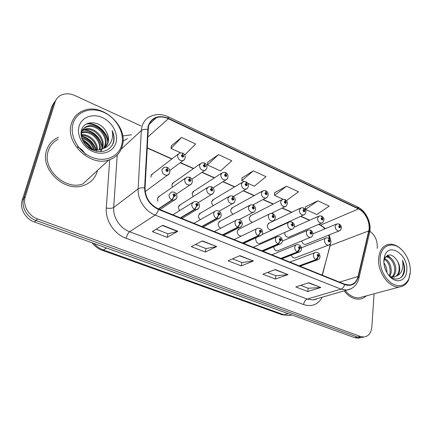 <?xml version="1.0" encoding="UTF-8"?>
<svg xmlns="http://www.w3.org/2000/svg" width="432" height="432" viewBox="0 0 432 432"><rect width="100%" height="100%" fill="white"/><g stroke="black" fill="none" stroke-linecap="round" stroke-linejoin="round"><path stroke-width="0.65" d="M291.308 255.139C292.043 257.11 293.225 258.071 294.856 258.012L295.666 257.704M273.661 246.775C274.028 249.458 275.314 250.835 277.522 250.9L278.419 250.533M249.28 205.502L219.013 221.767L220.212 221.119L218.192 223.382C218.025 225.607 218.932 227.189 220.903 228.139M228.62 196.706L199.287 213.813L200.599 213.046L198.563 215.303C198.342 217.042 198.952 218.489 200.394 219.645M207.268 187.639L178.945 205.643L180.382 204.73L178.324 206.977L179.437 210.719M185.188 178.297L157.961 197.24L159.516 196.155L157.453 198.385L157.95 201.328M256.09 237.767L255.733 238.837C255.809 241.844 257.126 243.427 259.697 243.572L260.674 243.14M269.271 214.04L238.145 229.5L239.236 228.955L237.238 231.223C237.298 234.306 238.664 235.91 241.348 236.034L241.542 235.985M301.736 240.932C302.292 243.292 303.512 244.474 305.397 244.48L306.169 244.166M284.785 232.454L284.742 232.713C284.855 235.618 286.119 237.146 288.533 237.303L289.381 236.941M300.24 208.219L268.175 223.538L269.114 223.09L267.273 225.261C267.37 228.236 268.682 229.792 271.199 229.921L272.128 229.495M262.078 191.284L231.557 208.165L232.681 207.544L230.791 209.709C230.629 211.658 231.385 213.16 233.075 214.207M281.459 199.876L250.133 215.957L251.159 215.428L249.296 217.598C249.237 220.104 250.317 221.686 252.531 222.35M200.048 163.928L172.352 183.47L173.783 182.461L171.866 184.588L172.271 187.283M221.405 173.324L192.694 191.932L194.017 191.074L192.105 193.217L193.039 196.684M242.071 182.439L212.42 200.162L213.64 199.433L211.739 201.587C211.534 203.143 212.053 204.498 213.295 205.643M177.973 154.246L151.373 174.771L152.912 173.583L151 175.694L151.006 177.341M46.634 150.212C39.636 169.193 64.687 192.748 83.468 185.528C90.639 183.033 95.256 178.243 97.319 171.158L97.502 170.429L97.319 171.158C95.256 178.243 90.639 183.033 83.468 185.528C64.687 192.748 39.636 169.193 46.634 150.212C48.67 144.077 52.645 139.752 58.552 137.241C52.645 139.752 48.67 144.077 46.634 150.212M344.18 290.871C348.775 296.725 353.857 299.484 359.419 299.155C362.07 298.874 364.376 297.783 366.325 295.877C364.376 297.783 362.07 298.874 359.419 299.155C353.857 299.484 348.775 296.725 344.18 290.871M148.441 126.668C149.639 122.17 152.302 119.178 156.438 117.682C160.229 116.478 164.214 116.84 168.399 118.768L358.484 208.937C365.548 212.074 370.742 223.187 368.739 230.909L358.031 276.496C356.702 281.54 353.873 284.375 349.542 284.996L344.698 284.229L158.701 209.083C149.834 204.746 145.282 197.726 145.049 188.017L148.441 126.668M322.337 275.195L330.577 243.383M148.025 126.479L144.607 187.915C144.844 197.867 149.51 205.07 158.609 209.515L344.66 284.618C351.524 286.708 356.076 284.062 358.322 276.685L369.02 231.104C371.077 223.187 365.753 211.804 358.511 208.586L168.485 118.384C158.279 114.539 151.459 117.239 148.025 126.479M54.502 101.92L51.899 106.358L22.275 199.967C19.413 208.267 25.288 218.894 34.43 221.978L354.753 337.684L357.647 337.106L360.898 337.613L362.869 337.225L360.898 337.613L357.647 337.106L36.007 220.477L357.647 337.106L360.569 336.523L363.83 337.036C368.491 336.388 371.153 333.034 371.828 326.965L374.08 293.792M22.275 199.967L23.776 198.315C20.903 206.658 26.816 217.361 36.007 220.477C26.816 217.361 20.903 206.658 23.776 198.315L53.487 104.236L23.776 198.315L25.299 196.641C22.415 205.033 28.372 215.806 37.611 218.948L360.569 336.523M56.106 99.77L53.487 104.236L56.106 99.77M317.882 200.815L305.543 209.423L316.78 214.515L329.238 206.096L317.882 200.815L305.527 206.809M286.443 200.648L298.458 191.786L286.497 186.224L274.585 192.721M184.432 154.553L184.912 154.769L195.658 143.986L181.57 137.43L171.407 145.746M218.489 154.602L207.409 164.959L220.541 170.91L231.811 160.796L218.489 154.602L207.662 162.254M247.671 183.206L254.302 186.208L266.026 176.704L253.417 170.84L242.006 177.892M325.469 228.625L320.657 225.088L318.832 224.273M309.717 220.212L300.834 216.254M291.821 212.236L282.285 207.986M273.386 204.023L263.169 199.465M254.372 195.55L243.448 190.679M234.76 186.808L223.096 181.613M214.515 177.784L202.09 172.249M193.612 168.469L180.392 162.578M172.012 158.846L147.107 147.744M330.577 240.068L329.33 234.862M377.168 248.4L377.282 246.704C377.32 240.111 374.841 234.954 369.846 231.233M140.994 125.928L74.866 95.531C69.968 93.382 65.405 93.242 61.182 95.105C58.174 96.579 56.144 98.906 55.091 102.087L25.299 196.641M320.846 287.48L307.741 291.519L295.823 286.929L308.761 282.728L320.846 287.48L308.383 282.852M216.729 246.548L205.324 252.04L191.279 246.623L202.419 240.921L216.729 246.548L202.095 241.083M177.844 231.255L167.189 237.335L152.307 231.601L162.653 225.283L177.844 231.255L177.476 231.412L162.351 225.466M288.058 274.59L275.438 279.067L262.872 274.223L275.292 269.568L288.058 274.59L274.93 269.703M253.406 260.966L241.348 265.928L228.074 260.809L239.9 255.658L253.406 260.966L239.555 255.803M241.348 265.928L241.888 262.505M232.529 258.871L241.942 262.526L252.985 261.085M275.438 279.067L275.886 275.708M267.548 272.468L275.94 275.729L287.615 274.687M167.189 237.335L167.935 233.782M156.2 229.225L167.978 233.798L177.476 231.412M205.324 252.04L205.961 248.551M195.469 244.474L206.01 248.567L216.335 246.677M307.741 291.519L308.108 288.22M300.699 285.347L308.167 288.247L320.387 287.566M253.417 170.84L241.85 180.565L242.017 177.773M243.961 181.526L241.85 180.565M207.409 164.959L207.673 162.14M181.57 137.43L171.034 148.484L171.423 145.633M180.473 152.761L171.034 148.484M286.497 186.224L274.52 195.367L274.59 192.607M283.009 199.217L274.52 195.367M305.543 209.423L305.527 206.696M354.753 337.684L357.998 338.186L359.964 337.797M184.615 159.284L182.876 160.731C179.431 160.758 177.671 158.922 177.595 155.218L179.566 153.014L182.466 152.993L182.801 154.607L181.381 155.288C181.861 157.21 182.677 157.577 183.816 156.389L182.909 154.656L182.72 155.363L183.087 156.06L182.817 156.357L182.11 155.617L182.677 155.347L182.801 154.607M182.11 155.828L182.72 155.363M182.909 154.656L182.644 153.112M182.104 155.785L182.677 155.347M169.252 173.653L167.33 175.262C163.787 175.284 161.995 173.41 161.962 169.646L164.09 167.33L166.963 167.314L167.287 169.02L165.807 169.744C166.293 171.715 167.13 172.082 168.323 170.84L167.395 169.069L167.195 169.803L167.567 170.51L167.281 170.824L166.563 170.073L167.152 169.781L167.287 169.02M166.558 170.284L167.195 169.803M167.395 169.069L167.146 167.438M166.552 170.235L167.152 169.781M158.636 209.056L172.249 200.048L174.042 196.538L175.516 195.766C175.025 193.774 174.182 193.417 172.994 194.708L173.929 196.49L174.128 195.739L173.75 195.026L174.064 194.697L174.76 195.448L174.172 195.755L174.042 196.538M173.929 196.49L171.92 199.908C169.776 198.682 168.842 196.906 169.117 194.567L171.418 192.11C174.938 191.587 176.791 193.207 176.974 196.965C176.785 198.418 175.9 199.498 174.323 200.205L172.249 200.048M158.323 208.921L171.92 199.908M121.748 144.925C124.848 133.126 116.651 118.157 103.912 112.39C91.228 106.456 76.599 111.37 73.051 123.52C69.314 135.583 78.154 151.664 91.53 157.156C104.852 162.826 118.838 156.8 121.748 144.925M122.348 145.859C128.396 126.425 102.362 102.406 83.306 110.668C77.382 113.054 73.429 117.337 71.453 123.514C64.649 142.571 90.099 166.979 108.772 160.018C115.862 157.648 120.388 152.928 122.348 145.859M58.045 139.347C53.233 141.826 49.972 145.67 48.271 150.887C41.731 168.701 65.243 190.766 82.858 183.956L108.772 160.018M81.254 131.296L84.618 129.26C93.539 125.642 106.115 137.824 102.6 147.744L101.077 150.919M81.221 131.485L83.932 130.016C92.842 126.398 105.392 138.548 101.882 148.451L100.64 151.195M81.518 137.376L81.616 132.381C82.447 129.373 84.375 127.31 87.388 126.193C96.368 122.569 109.037 134.892 105.505 144.887L103.977 148.09M81.076 132.624C82.01 129.875 83.884 127.991 86.692 126.965C95.656 123.347 108.302 135.632 104.771 145.606L103.54 148.354M106.186 131.668C100.78 120.712 84.456 119.729 81.659 129.74C79.148 136.966 84.677 146.799 93.069 150.244C102.589 153.284 109.334 150.952 113.303 143.246L113.562 142.382C114.512 138.542 114.043 134.6 112.142 130.561C113.065 134.822 112.617 138.748 110.792 142.344C109.161 145.368 106.623 147.442 103.178 148.554C105.694 147.188 107.347 145.103 108.135 142.306C108.994 138.775 108.34 135.227 106.186 131.668C108.205 135.448 108.718 139.131 107.725 142.711L105.176 147.172M103.178 148.554L101.482 149.305C95.882 150.925 90.628 149.488 85.72 144.995M77.333 146.891C80.924 148.451 83.576 150.935 85.298 154.343M83.392 141.836C86.303 143.348 88.538 145.481 90.104 148.219M84.586 143.618L88.279 147.139M81.594 137.646C88.22 138.98 92.491 143.008 94.397 149.72M81.859 138.51C87.691 140.027 91.568 143.699 93.506 149.515M81.281 134.752C88.787 133.591 97.837 141.518 97.443 150.001M81.286 135.416C88.479 134.806 96.649 142.015 96.746 149.99M81.081 132.597L81.896 132.273C90.428 128.833 102.627 139.855 99.954 149.731M81.486 132.932C89.78 129.886 101.444 140.135 99.365 149.839M79.121 126.187C76.345 135.313 82.987 147.398 93.069 151.589C103.113 155.914 113.778 151.448 116.035 142.414C118.444 133.445 112.169 121.997 102.454 117.65C92.783 113.168 81.745 117.002 79.121 126.187M112.142 130.561C114.442 136.291 114.345 141.421 111.856 145.94M86.497 123.973C95.926 122.801 107.12 131.998 107.779 142.501M83.063 129.951L83.954 129.994L84.618 129.26M83.997 130C92.799 130.718 101.196 138.796 102.022 147.917M81.346 136.231C88.522 138.316 93.344 142.879 95.807 149.926M96.023 150.714L96.152 151.254M82.652 140.449C86.524 142.425 89.489 145.233 91.53 148.867M87.415 123.541C96.503 122.823 106.909 131.328 108.049 141.286M83.776 129.589L84.289 129.622M85.077 129.703C94.338 131.647 100.067 137.306 102.26 146.675M81.302 135.788C88.814 137.835 93.798 142.56 96.255 149.969M96.449 150.725L96.584 151.351M82.361 139.811C86.735 141.88 90.007 144.979 92.173 149.11M410.384 271.787C410.422 262.953 407.403 255.496 401.333 249.421C392.467 240.748 380.641 245.371 380.074 258.466C380.03 268.758 383.746 276.944 391.203 283.041C398.947 287.62 404.8 286.27 408.775 279.007L410.384 271.787M402.586 250.668L400.885 248.935C396.981 245.425 393.007 243.886 388.962 244.328C382.946 245.473 379.501 250.16 378.632 258.385C377.293 272.133 389.329 288.468 399.53 286.951C403.628 286.47 406.669 284.105 408.656 279.844L410.287 273.073M384.664 258.428C389.254 261.052 391.441 265.675 391.219 272.295L389.929 276.302M384.372 259.195C388.476 262.094 390.393 266.571 390.112 272.624L389.286 275.719M385.609 256.851L386.532 256.549C391.257 255.841 396.716 263.952 395.696 270.967C395.372 273.607 394.335 275.659 392.585 277.139M385.571 256.9C390.285 256.37 395.572 264.389 394.573 271.301C394.292 273.65 393.412 275.567 391.937 277.047M389.988 276.75C397.089 284.402 406.642 280.427 406.804 270.216C408.159 254.864 389.426 242.06 384.782 255.56L383.827 260.118C383.659 266.479 385.711 272.02 389.988 276.75L388.908 275.341C395.021 281.934 403.45 279.131 404.536 270.826L404.59 270.076C404.714 266.765 404.006 263.493 402.462 260.275C403.175 263.644 403.056 266.857 402.106 269.919C401.252 272.506 399.73 274.358 397.543 275.47C398.849 274.088 399.578 272.192 399.724 269.768C399.832 266.722 399.065 263.801 397.424 261.009C398.86 263.93 399.416 266.917 399.092 269.957C398.606 273.499 397.046 275.87 394.416 277.063M397.543 275.47L394.016 277.128L390.172 276.507M383.837 262.726C385.954 265.507 386.975 268.801 386.899 272.624M384.178 265.313L385.684 270.205M384.053 258.201L384.583 258.395M397.424 261.009C392.515 253.816 388.228 253.033 384.566 258.66L383.832 262.04M345.265 290.552C349.515 295.704 354.148 298.118 359.17 297.799L362.497 296.903M402.462 260.275C405.054 267.079 404.633 272.765 401.198 277.339M387.207 255.485L389.367 257.116M387.677 255.253L391.397 258.536M206.237 169.29L204.611 170.532C201.334 170.51 199.649 168.701 199.562 165.105L201.528 162.886L204.277 162.891L204.676 164.506L203.321 165.197C203.807 167.087 204.59 167.443 205.675 166.255L204.779 164.554L204.968 165.937L204.703 166.239L204.028 165.515L204.568 165.24L204.676 164.506M204.017 165.667L204.611 165.256M204.779 164.554L204.46 162.999M204.017 165.623L204.568 165.24M227.156 178.956L225.65 180.014C222.529 179.944 220.914 178.168 220.811 174.674L222.772 172.438L225.385 172.46L225.844 174.085L224.543 174.776C225.034 176.645 225.79 176.99 226.822 175.808L225.947 174.128L226.141 175.5L225.877 175.797L225.229 175.084L225.747 174.809L225.844 174.085M225.218 175.187L225.79 174.825M225.947 174.128L225.569 172.568M225.223 175.144L225.747 174.809M247.417 188.293L246.024 189.189C243.049 189.086 241.504 187.337 241.385 183.94L243.324 181.688L245.819 181.732L246.337 183.357L245.09 184.054C245.581 185.895 246.316 186.23 247.298 185.047L246.434 183.4L246.634 184.75L246.375 185.053L245.754 184.351L246.251 184.075L246.337 183.357M245.749 184.41L246.289 184.091M246.434 183.4L246.002 181.834M245.754 184.351L246.251 184.075M267.052 197.321L265.772 198.077C262.926 197.942 261.441 196.22 261.311 192.91L263.228 190.647L265.61 190.706L266.182 192.337L264.989 193.034C265.48 194.854 266.193 195.178 267.127 194L266.274 192.38L266.485 193.714L266.225 194.017L265.631 193.325L266.107 193.045L266.182 192.337M265.626 193.347L266.144 193.061M266.274 192.38L265.793 190.804M265.631 193.304L266.107 193.045M180.711 217.976L194.908 209.45L196.711 206.015L198.121 205.238C197.624 203.272 196.814 202.932 195.685 204.217L196.603 205.972L196.787 205.227L196.42 204.525L196.722 204.19L197.392 204.93L196.825 205.243L196.711 206.015M196.603 205.972L194.589 209.315C192.515 208.121 191.597 206.372 191.835 204.066L194.119 201.593C197.554 201.188 199.336 202.775 199.481 206.356C198.979 208.213 198.088 209.299 196.808 209.606L194.908 209.45M180.403 217.847L194.589 209.315M202.079 226.606L216.81 218.533L218.624 215.179L219.969 214.396C219.472 212.463 218.689 212.134 217.615 213.408L218.522 215.136L218.322 213.705L218.63 213.376L219.267 214.099L218.727 214.412L218.624 215.179M218.522 215.136L216.502 218.408C214.493 217.247 213.592 215.525 213.797 213.241C214.088 211.891 214.839 211.064 216.054 210.762C219.386 210.481 221.114 212.036 221.238 215.433C220.709 217.355 219.812 218.446 218.554 218.695L216.81 218.533M201.776 226.487L216.502 218.408M222.766 234.965L237.994 227.324L239.814 224.035L241.105 223.252C240.608 221.346 239.846 221.027 238.826 222.302L239.717 223.997L239.512 222.588L239.809 222.253L240.424 222.966L239.906 223.279L239.814 224.035M239.717 223.997L237.697 227.2C235.748 226.071 234.862 224.381 235.035 222.118C235.31 220.747 236.056 219.915 237.26 219.634C240.494 219.424 242.168 220.952 242.287 224.219C242.017 225.882 241.121 226.967 239.598 227.48L237.994 227.324M222.475 234.846L237.697 227.2M242.806 243.065L258.493 235.829L260.323 232.61L261.56 231.827C261.058 229.943 260.323 229.635 259.351 230.904L260.226 232.573L260.015 231.179L260.307 230.845L260.896 231.547L260.404 231.865L260.323 232.61M260.226 232.573L258.206 235.71C256.316 234.608 255.442 232.945 255.587 230.715C255.852 229.322 256.581 228.49 257.774 228.22C260.939 228.08 262.57 229.581 262.661 232.724C262.435 234.371 261.538 235.456 259.972 235.985L258.493 235.829M242.525 242.946L258.206 235.71M191.597 183.67L189.805 185.036C186.435 185.004 184.729 183.163 184.68 179.512L186.802 177.174L189.518 177.185L189.913 178.897L188.492 179.62C188.984 181.57 189.794 181.921 190.928 180.684L190.015 178.94L190.199 180.365L189.913 180.679L189.227 179.939L189.794 179.653L189.913 178.897M189.216 180.09L189.837 179.669M190.015 178.94L189.702 177.298M189.216 180.047L189.794 179.653M213.208 193.331L211.545 194.486C208.343 194.411 206.707 192.596 206.642 189.049L208.753 186.7L211.324 186.727L211.788 188.444L210.433 189.173C210.924 191.09 211.707 191.435 212.787 190.199L211.891 188.487L212.08 189.891L211.793 190.21L211.14 189.481L211.68 189.189L211.788 188.444M211.129 189.578L211.718 189.211M211.891 188.487L211.513 186.835M211.129 189.535L211.68 189.189M234.112 202.657L232.589 203.623C229.538 203.51 227.966 201.728 227.885 198.277L229.975 195.912L232.421 195.961L232.945 197.678L231.649 198.418C232.146 200.308 232.902 200.637 233.928 199.406L233.048 197.721L233.242 199.109L232.961 199.427L232.335 198.715L232.853 198.418L232.945 197.678M232.33 198.758L232.891 198.434M233.048 197.721L232.61 196.063M232.335 198.715L232.853 198.418M254.356 211.658L252.963 212.468C250.052 212.323 248.546 210.568 248.449 207.209L250.517 204.838L252.844 204.898L253.427 206.62L252.185 207.36C252.682 209.223 253.417 209.542 254.389 208.321L253.525 206.663L253.454 208.348L252.85 207.646L253.384 207.365M253.525 206.663L253.033 205M252.855 207.608L253.346 207.349L253.427 206.62M252.85 207.646L253.346 207.349M286.081 206.048L284.915 206.685C282.193 206.528 280.762 204.833 280.622 201.604L282.512 199.336L284.791 199.406L285.417 201.037L284.267 201.739C284.764 203.537 285.455 203.845 286.34 202.678L285.503 201.08L285.466 202.7L284.893 202.025L285.385 201.755M285.503 201.08L284.98 199.503M284.904 201.965L285.352 201.739L285.417 201.037M284.893 202.025L285.352 201.739M304.544 214.493L303.48 215.033C300.877 214.85 299.5 213.181 299.338 210.033L301.201 207.76L303.388 207.846L304.058 209.477L302.962 210.179C303.453 211.95 304.128 212.252 304.97 211.086L304.15 209.515L304.371 210.816L304.117 211.118L303.566 210.454L304.058 209.477M303.572 210.406L304.042 210.184M304.15 209.515L303.577 207.938M303.583 210.368L304.004 210.168M322.461 222.674L321.494 223.128C319 222.928 317.671 221.287 317.498 218.209L319.324 215.935L321.43 216.027L322.148 217.658L321.089 218.365C321.586 220.115 322.234 220.406 323.039 219.245L322.229 217.696L322.456 218.981L322.213 219.289L321.678 218.63L322.148 217.658M321.689 218.554L322.132 218.36M322.229 217.696L321.619 216.119M321.7 218.522L322.099 218.349M339.86 230.602L338.98 230.985C336.587 230.769 335.302 229.149 335.119 226.141L336.906 223.868L338.942 223.97L339.698 225.601L338.683 226.309C339.179 228.031 339.811 228.317 340.578 227.162L339.779 225.634L340.011 226.908L339.768 227.21L339.255 226.562L339.698 225.601M339.271 226.465L339.692 226.298M339.779 225.634L339.131 224.062M339.282 226.433L339.655 226.282M273.969 220.352L272.705 221.033C269.924 220.855 268.477 219.132 268.364 215.854C268.601 214.537 269.276 213.743 270.394 213.478L272.624 213.554L273.262 215.276L272.068 216.016C272.57 217.858 273.283 218.165 274.207 216.95L273.353 215.32L273.569 216.67L273.294 216.988L272.711 216.297L273.186 216L273.262 215.276M272.716 216.265L273.224 216.016M273.353 215.32L272.813 213.651M272.727 216.227L273.186 216M292.988 228.76L291.843 229.327C289.181 229.127 287.788 227.432 287.658 224.235C287.879 222.901 288.544 222.107 289.656 221.859L291.789 221.945L292.475 223.663L291.335 224.408C291.838 226.222 292.523 226.519 293.409 225.31L292.567 223.706L292.788 225.04L292.518 225.358L291.956 224.678L292.415 224.381L292.475 223.663M291.973 224.613L292.448 224.397M292.567 223.706L291.978 222.037M291.983 224.575L292.415 224.381M311.434 236.893L310.397 237.368C307.849 237.146 306.504 235.478 306.364 232.357C306.569 231.012 307.217 230.218 308.318 229.981L310.365 230.072L311.105 231.795L310.009 232.54C310.511 234.328 311.18 234.619 312.017 233.415L311.191 231.833L311.418 233.15L311.153 233.469L310.613 232.805L311.105 231.795M310.635 232.708L311.089 232.519M311.191 231.833L310.559 230.17M310.646 232.675L311.051 232.502M329.335 244.766L328.396 245.165C325.955 244.928 324.659 243.286 324.497 240.235C324.691 238.874 325.328 238.086 326.414 237.859L328.385 237.962L329.168 239.679L328.12 240.424C328.622 242.19 329.27 242.476 330.07 241.272L329.254 239.717L329.486 241.018L329.227 241.337L328.703 240.683L329.168 239.679M328.73 240.565L329.157 240.397M329.254 239.717L328.579 238.054M328.747 240.532L329.125 240.381M262.235 250.911L278.343 244.064L280.179 240.91L281.362 240.127C280.859 238.27 280.147 237.973 279.223 239.231L280.082 240.872L279.866 239.501L280.152 239.166L280.719 239.857L280.249 240.17L280.179 240.91M280.082 240.872L278.062 243.95C276.232 242.876 275.373 241.24 275.486 239.031C275.735 237.622 276.448 236.795 277.636 236.542C280.741 236.466 282.323 237.94 282.393 240.964C282.188 242.611 281.291 243.691 279.709 244.215L278.343 244.064M261.959 250.803L278.062 243.95M281.075 258.525L297.572 252.04C298.577 251.505 299.187 250.474 299.408 248.951L300.542 248.168C300.04 246.337 299.349 246.046 298.474 247.298L299.322 248.913L299.095 247.558L299.376 247.223L299.921 247.903L299.408 248.951M299.322 248.913L297.302 251.926C295.52 250.884 294.678 249.275 294.764 247.088C294.997 245.668 295.693 244.841 296.87 244.598C299.884 244.561 301.433 246.013 301.514 248.951C301.32 250.598 300.429 251.678 298.836 252.185L297.572 252.04M280.811 258.417L297.302 251.926M299.354 265.907L316.208 259.772C317.234 259.259 317.844 258.25 318.049 256.743L319.135 255.96C318.632 254.151 317.963 253.87 317.131 255.118L317.963 256.711L317.731 255.371L318.006 255.037L318.535 255.706L318.049 256.743M317.963 256.711L315.943 259.664C314.215 258.649 313.384 257.062 313.448 254.902C313.664 253.471 314.35 252.639 315.506 252.412C320.15 252.482 319.594 254.858 320.047 256.689C319.896 258.309 319.01 259.384 317.38 259.913L316.208 259.772M299.095 265.804L315.943 259.664M168.399 118.768L147.647 137.165M344.66 284.618C343.894 286.999 342.657 288.506 340.956 289.143L155.153 215.093C145.082 211.28 137.376 199.444 138.137 188.876L141.323 130.567L141.847 127.003C143.343 121.468 146.632 117.769 151.708 115.9C156.94 113.859 162.373 114.124 167.999 116.699L168.485 118.384M147.609 129.411C144.779 129.109 142.684 129.497 141.323 130.567L121.235 149.083M368.739 230.909L330.178 245.597L322.132 275.114M144.607 187.915C141.685 187.655 139.531 187.974 138.137 188.876L113.713 207.446C112.876 217.355 120.064 228.312 129.589 231.741L155.153 215.093C156.476 214.099 157.626 212.242 158.609 209.515M351.578 288.522L346.907 290.083L340.956 289.143L307.184 299.063L312.952 299.884L316.775 298.782M358.322 276.685L358.997 277.879L358.814 278.651M369.02 231.104L369.641 232.362L369.446 233.188M358.511 208.586L357.302 206.761L168.064 116.732M319.55 224.818L320.657 225.088L358.484 208.937M322.31 297.184C318.049 304.636 311.807 307.093 303.588 304.56L126.085 238.291C114.183 234.085 105.181 220.39 106.283 208.024L109.701 159.716M122.71 135.95L131.544 134.779M55.091 102.087L51.899 106.358M37.611 218.948L34.43 221.978M127.44 138.618L123.039 141.113M117.223 154.996L113.713 207.446C112.061 208.397 109.588 208.591 106.283 208.024M126.085 238.291C126.954 235.143 128.12 232.956 129.589 231.741L307.184 299.063C305.284 299.889 304.085 301.72 303.588 304.56M358.031 276.496L339.579 282.161M93.987 243.491C96.655 246.494 99.803 248.654 103.426 249.977L106.477 248M282.08 314.777L289.348 315.517L282.08 314.777L102.173 250.285L103.426 249.977L283.954 314.793L288.166 313.632M291.654 314.89L289.348 315.517L291.881 314.971M176.305 198.682L160.018 209.612M198.639 208.337L181.958 218.479M220.228 217.642L203.207 227.065M241.121 226.611L223.792 235.381M261.349 235.262L243.74 243.437M280.946 243.621L263.088 251.257M299.948 251.699L281.853 258.838M318.379 259.513L300.067 266.198M156.438 117.682L149.245 124.292M329.983 245.025L329.821 246.046M317.012 298.712C316.354 299.236 315.004 299.624 312.952 299.884L346.907 290.083C353.279 288.841 357.307 284.769 358.997 277.879L369.641 232.362C371.785 223.058 365.974 210.692 357.302 206.761M324.805 228.906C323.806 227.545 322.105 226.201 319.702 224.883L318.578 224.386M309.469 220.325L300.586 216.367M291.578 212.355L282.042 208.111M273.143 204.142L262.931 199.595M254.135 195.68L243.216 190.814M234.533 186.943L222.874 181.748M214.294 177.93L201.874 172.395M193.401 168.62L180.187 162.734M171.806 159.003L147.091 147.992M329.632 238.734L328.547 235.175M363.83 337.036L357.998 338.186M102.173 250.285C98.075 248.778 94.711 246.283 92.081 242.806M169.738 170.516L182.876 160.731C184.021 160.337 184.799 159.316 185.209 157.669C185.215 155.299 184.41 153.792 182.795 153.144M145.206 191.576L167.33 175.262C168.523 174.884 169.349 173.842 169.803 172.125C169.895 169.792 169.063 168.237 167.308 167.459M81.545 132.667L81.896 132.273M86.692 126.965L87.388 126.193M401.333 249.421L400.885 248.935M384.566 258.66L384.782 255.56M359.17 297.799L399.53 286.951M408.775 279.007L408.656 279.844M191.83 179.242L204.611 170.532C205.778 170.159 206.566 169.133 206.977 167.449C207.02 165.251 206.231 163.777 204.606 163.031M213.019 187.92L225.65 180.014C226.832 179.663 227.632 178.632 228.042 176.915C228.123 174.879 227.345 173.443 225.709 172.606M233.388 196.484L246.024 189.189C247.201 188.887 248.006 187.85 248.432 186.079C248.546 184.172 247.779 182.774 246.143 181.872M252.931 204.935L265.772 198.077C266.938 197.813 267.748 196.776 268.191 194.962C268.326 193.185 267.575 191.819 265.934 190.852M172.865 214.801L192.51 202.592M193.925 223.312L214.585 211.594M214.331 231.557L235.931 220.325M234.101 239.544L256.576 228.798M176.38 194.038L189.805 185.036C191.02 184.685 191.851 183.632 192.305 181.877C192.44 179.717 191.624 178.2 189.859 177.331M198.223 202.646L211.545 194.486C212.776 194.157 213.619 193.099 214.072 191.311C214.24 189.302 213.435 187.823 211.664 186.872M219.175 211.167L232.589 203.623C233.804 203.348 234.652 202.284 235.127 200.443C235.327 198.585 234.533 197.138 232.756 196.106M239.193 219.596L252.963 212.468C254.173 212.236 255.02 211.172 255.512 209.282C255.706 207.56 254.929 206.145 253.179 205.043M271.501 213.332L284.915 206.685C286.076 206.464 286.886 205.427 287.339 203.575C287.474 201.917 286.735 200.578 285.115 199.552M271.199 229.921L303.48 215.033C304.636 214.844 305.446 213.808 305.91 211.928C306.077 210.384 305.343 209.072 303.712 207.986M288.533 237.303L321.494 223.128C322.645 222.966 323.455 221.935 323.924 220.034C324.103 218.576 323.379 217.285 321.748 216.167M294.176 227.135L318.443 216.324M305.397 244.48L338.98 230.985C340.13 230.85 340.934 229.819 341.404 227.902C341.599 226.525 340.886 225.261 339.26 224.111M312.952 233.842L336.107 224.197M272.705 221.033C273.899 220.838 274.752 219.775 275.26 217.847C275.476 216.243 274.709 214.861 272.954 213.7M259.697 243.572L291.843 229.327C293.026 229.165 293.879 228.107 294.392 226.152C294.624 224.64 293.868 223.285 292.118 222.086M261.954 234.608L288.63 222.329M277.522 250.9L310.397 237.368C311.575 237.238 312.422 236.18 312.941 234.198C313.027 232.492 312.277 231.169 310.7 230.218M282.415 241.056L307.39 230.375M294.856 258.012L328.396 245.165C329.573 245.063 330.415 244.01 330.939 242.012C331.009 240.343 330.269 239.042 328.714 238.102M301.444 247.801L325.571 238.194M253.276 247.293L276.55 237.017M271.874 254.804L295.888 244.998M289.926 262.1L314.62 252.747"/></g></svg>
